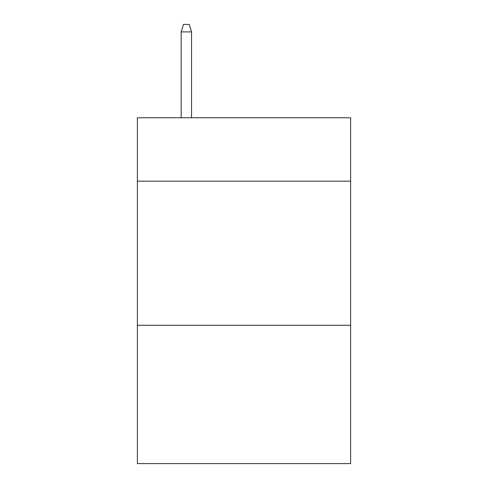 <?xml version="1.0" encoding="UTF-8"?>
<svg xmlns="http://www.w3.org/2000/svg" width="488" height="488" viewBox="0 0 488 488"><rect width="100%" height="100%" fill="white"/><g stroke="black" fill="none" stroke-linecap="round" stroke-linejoin="round"><path stroke-width="0.73" d="M350.628 181.176L350.628 117.773L137.372 117.773L137.372 181.176L350.628 181.176L350.628 463.6L137.372 463.6L137.372 181.176M350.628 325.27L137.372 325.27M191.552 117.773L191.552 31.891L181.176 31.891L181.176 117.773M181.176 31.891L183.482 24.4L189.246 24.4L191.552 31.891"/></g></svg>
